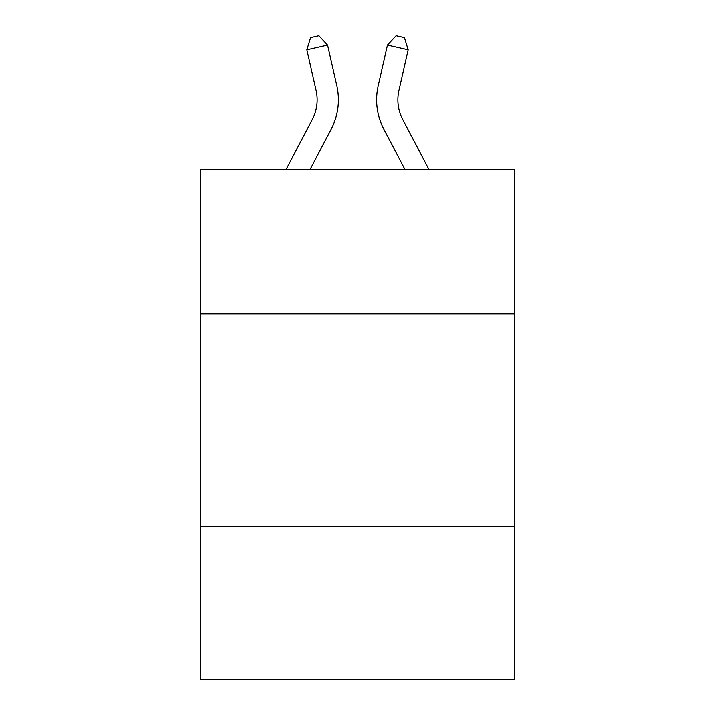 <?xml version="1.0" encoding="UTF-8"?>
<svg xmlns="http://www.w3.org/2000/svg" width="715" height="715" viewBox="0 0 715 715"><rect width="100%" height="100%" fill="white"/><g stroke="black" fill="none" stroke-linecap="round" stroke-linejoin="round"><path stroke-width="1.07" d="M514.693 313.885L514.693 169.437L200.307 169.437L200.307 313.885L514.693 313.885L514.693 679.25L200.307 679.25L200.307 313.885M514.693 526.303L200.307 526.303M316.075 90.322A42.489 42.489 -17 0 1 312.285 119.477A42.489 42.489 -17 0 0 316.075 90.322A42.489 42.489 -17 0 1 312.285 119.477A42.489 42.489 -17 0 0 316.075 90.322A42.489 42.489 -17 0 1 312.285 119.477A42.489 42.489 -17 0 0 316.075 90.322A42.489 42.489 -17 0 1 312.285 119.477A42.489 42.489 -17 0 0 316.075 90.322A42.489 42.489 -17 0 1 312.285 119.477A42.489 42.489 -17 0 0 316.075 90.322A42.489 42.489 -17 0 1 312.285 119.477A42.489 42.489 -17 0 0 316.075 90.322A42.489 42.489 -17 0 1 312.285 119.477A42.489 42.489 -17 0 0 316.075 90.322A42.489 42.489 -17 0 1 312.285 119.477A42.489 42.489 -17 0 0 316.075 90.322A42.489 42.489 -17 0 1 312.285 119.477A42.489 42.489 -17 0 0 316.075 90.322A42.489 42.489 -17 0 1 312.285 119.477A42.489 42.489 -17 0 0 316.075 90.322A42.489 42.489 -17 0 1 312.285 119.477A42.489 42.489 -17 0 0 316.075 90.322A42.489 42.489 -17 0 1 312.285 119.477A42.489 42.489 -17 0 0 316.075 90.322A42.489 42.489 -17 0 1 312.285 119.477A42.489 42.489 -17 0 0 316.075 90.322A42.489 42.489 -17 0 1 312.285 119.477A42.489 42.489 -17 0 0 316.075 90.322A42.489 42.489 -17 0 1 312.285 119.477A42.489 42.489 -17 0 0 316.075 90.322A42.489 42.489 -17 0 1 312.285 119.477A42.489 42.489 -17 0 0 316.075 90.322A42.489 42.489 -17 0 1 312.285 119.477L286.116 169.437L312.285 119.477A42.489 42.489 -36.4 0 0 316.075 90.322L306.851 49.827L310.605 37.636L318.89 35.75L327.559 45.108L336.792 85.603A63.724 63.724 163 0 1 331.108 129.335L310.096 169.437M398.925 90.322A42.489 42.489 17 0 0 402.715 119.477A42.489 42.489 17 0 1 398.925 90.322A42.489 42.489 17 0 0 402.715 119.477A42.489 42.489 17 0 1 398.925 90.322A42.489 42.489 17 0 0 402.715 119.477A42.489 42.489 17 0 1 398.925 90.322A42.489 42.489 17 0 0 402.715 119.477A42.489 42.489 17 0 1 398.925 90.322A42.489 42.489 17 0 0 402.715 119.477A42.489 42.489 17 0 1 398.925 90.322A42.489 42.489 17 0 0 402.715 119.477A42.489 42.489 17 0 1 398.925 90.322A42.489 42.489 17 0 0 402.715 119.477A42.489 42.489 17 0 1 398.925 90.322A42.489 42.489 17 0 0 402.715 119.477A42.489 42.489 17 0 1 398.925 90.322A42.489 42.489 17 0 0 402.715 119.477A42.489 42.489 17 0 1 398.925 90.322A42.489 42.489 17 0 0 402.715 119.477A42.489 42.489 17 0 1 398.925 90.322A42.489 42.489 17 0 0 402.715 119.477A42.489 42.489 17 0 1 398.925 90.322A42.489 42.489 17 0 0 402.715 119.477A42.489 42.489 17 0 1 398.925 90.322A42.489 42.489 17 0 0 402.715 119.477A42.489 42.489 17 0 1 398.925 90.322A42.489 42.489 17 0 0 402.715 119.477A42.489 42.489 17 0 1 398.925 90.322A42.489 42.489 17 0 0 402.715 119.477A42.489 42.489 17 0 1 398.925 90.322A42.489 42.489 17 0 0 402.715 119.477A42.489 42.489 17 0 1 398.925 90.322A42.489 42.489 17 0 0 402.715 119.477L428.884 169.437L402.715 119.477A42.489 42.489 36.4 0 1 398.925 90.322L408.149 49.827L387.441 45.108L378.208 85.603A63.724 63.724 -163 0 0 383.892 129.335L404.905 169.437M306.851 49.827L327.559 45.108L336.792 85.603M408.149 49.827L404.395 37.636L396.11 35.75L387.441 45.108L378.208 85.603"/></g></svg>
